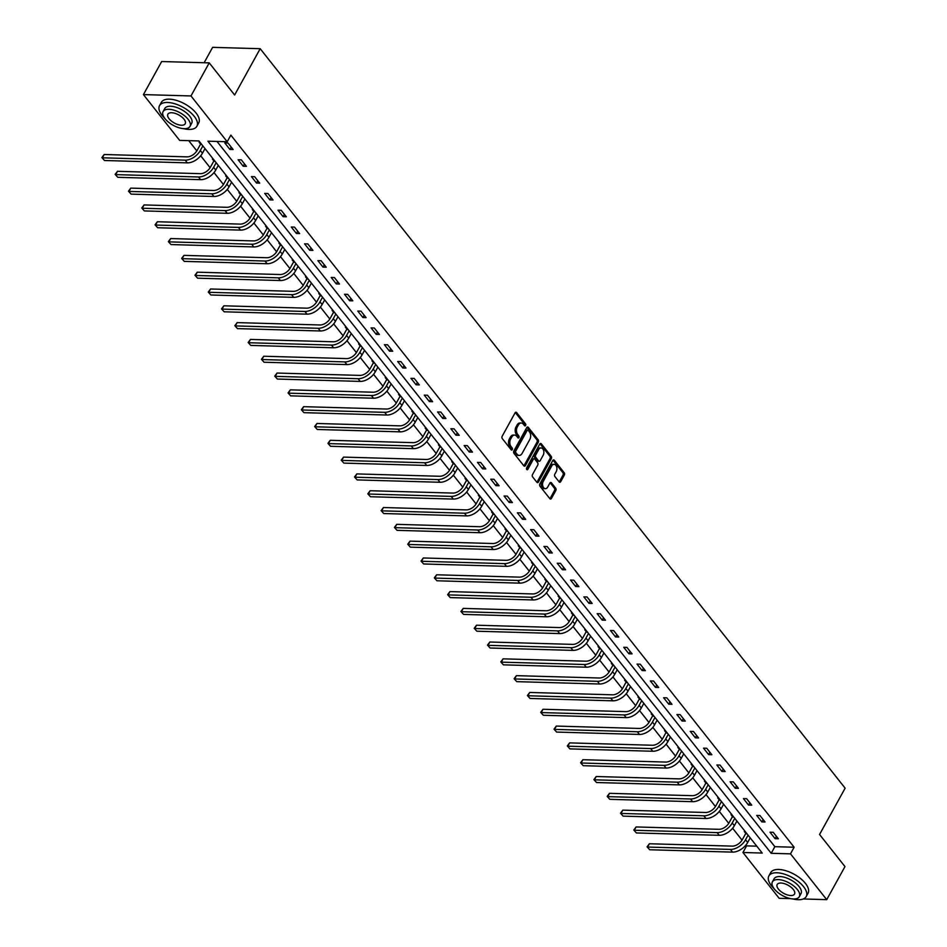 <?xml version="1.0" encoding="UTF-8"?>
<svg xmlns="http://www.w3.org/2000/svg" width="947" height="947" viewBox="0 0 947 947"><rect width="100%" height="100%" fill="white"/><g stroke="black" fill="none" stroke-linecap="round" stroke-linejoin="round"><path stroke-width="1.42" d="M525.609 425.499A1.172 0.769 91.6 0 0 525.526 423.854L516.636 412.608A1.669 1.101 91.6 0 0 515.073 412.856L502.182 436.224A1.669 1.101 91.6 0 0 502.301 438.579L511.191 449.813A1.172 0.769 91.6 0 0 512.197 448.002L511.037 446.546A5.362 3.528 91.6 0 1 510.658 439.006L511.735 437.052A5.362 3.528 91.6 0 1 514.564 435.087A5.362 3.528 91.6 0 1 516.707 436.283L517.855 437.739A1.172 0.769 91.6 0 0 518.861 435.928L517.701 434.472A5.362 3.528 91.6 0 1 517.322 426.931L518.4 424.978A5.362 3.528 91.6 0 1 521.229 423.013A5.362 3.528 91.6 0 1 523.371 424.209L524.52 425.665A1.172 0.769 91.6 0 0 525.609 425.499M524.33 425.44A1.172 0.769 91.6 0 0 524.236 423.818L515.346 412.572A1.669 1.101 91.6 0 0 515.31 412.537M511.001 449.576A1.172 0.769 91.6 0 0 510.907 447.955L509.758 446.511L511.037 446.546M517.666 437.514A1.172 0.769 91.6 0 0 517.571 435.892L516.423 434.436L517.701 434.472M559.144 481.893A1.669 1.101 91.6 0 0 560.695 481.656L564.317 475.098A1.669 1.101 91.6 0 0 564.199 472.742L554.326 460.266A1.669 1.101 91.6 0 0 552.776 460.502L539.873 483.87A1.669 1.101 91.6 0 0 539.991 486.225L549.864 498.714A1.669 1.101 91.6 0 0 551.414 498.465L555.794 490.546A1.669 1.101 91.6 0 0 555.676 488.19L551.45 482.852A1.669 1.101 91.6 0 0 549.887 483.088L547.721 487.018A4.486 2.948 91.6 0 1 545.354 488.664A4.486 2.948 91.6 0 1 542.785 486.071A4.486 2.948 91.6 0 1 543.247 481.36L551.734 465.971A4.486 2.948 91.6 0 1 554.102 464.326A4.486 2.948 91.6 0 1 556.682 466.918A4.486 2.948 91.6 0 1 556.22 471.642L554.8 474.198A1.669 1.101 91.6 0 0 554.918 476.554L559.144 481.893M790.556 898.62L779.156 898.301L742.933 852.501L762.217 853.046L198.929 140.937L179.646 140.393L143.423 94.593L161.677 61.531L209.228 62.881L234.631 94.996L260.188 48.699L845.126 788.176L819.569 834.473L844.973 866.588L826.719 899.65L803.234 898.975M209.228 62.881L190.974 95.943L227.209 141.742L207.926 141.198L771.213 853.306L790.496 853.851L826.719 899.65M217.017 141.458L774.859 846.689L794.142 847.234L230.855 135.137L227.209 141.742M794.142 847.234L790.496 853.851M538.298 442.202A1.669 1.101 91.6 0 0 538.18 439.846L528.308 427.369A1.669 1.101 91.6 0 0 526.745 427.606L513.854 450.973A1.669 1.101 91.6 0 0 513.972 453.329L523.845 465.817A1.669 1.101 91.6 0 0 525.396 465.569L538.298 442.202L537.008 442.166A1.669 1.101 91.6 0 0 536.89 439.81L527.017 427.334A1.669 1.101 91.6 0 0 526.982 427.286M541.317 443.812L551.19 456.3A1.669 1.101 91.6 0 1 551.308 458.656L538.405 482.023A1.669 1.101 91.6 0 1 536.854 482.26L532.628 476.921A1.669 1.101 91.6 0 1 532.51 474.565L537.742 465.084A1.669 1.101 91.6 0 0 537.624 462.728L534.818 459.188A1.669 1.101 91.6 0 0 533.268 459.425L527.822 469.298A1.172 0.769 91.6 0 1 526.65 467.818L539.766 444.06A1.669 1.101 91.6 0 1 541.317 443.812L540.027 443.776L549.899 456.265L551.19 456.3M260.188 48.699L212.625 47.35L204.138 62.739M224.806 142.961L229.92 149.437L233.128 149.519L228.014 143.056L224.806 142.961M238.099 159.783L243.213 166.246L246.433 166.341L241.319 159.865L238.099 159.783M251.405 176.592L256.519 183.055L259.727 183.15L254.613 176.687L251.405 176.592M264.698 193.401L269.812 199.864L273.02 199.959L267.906 193.496L264.698 193.401M277.992 210.21L283.106 216.674L286.325 216.768L281.212 210.305L277.992 210.21M291.297 227.02L296.411 233.483L299.619 233.578L294.505 227.114L291.297 227.02M304.591 243.829L309.705 250.304L312.924 250.387L307.799 243.924L304.591 243.829M317.884 260.65L322.998 267.113L326.218 267.208L321.104 260.733L317.884 260.65M331.19 277.459L336.303 283.922L339.511 284.017L334.398 277.542L331.19 277.459M344.483 294.268L349.597 300.732L352.817 300.826L347.703 294.363L344.483 294.268M357.777 311.078L362.902 317.541L366.11 317.636L360.996 311.172L357.777 311.078M371.082 327.887L376.196 334.35L379.404 334.445L374.29 327.982L371.082 327.887M384.375 344.696L389.489 351.171L392.709 351.254L387.595 344.791L384.375 344.696M397.681 361.517L402.795 367.981L406.003 368.075L400.889 361.6L397.681 361.517M410.974 378.327L416.088 384.79L419.308 384.884L414.182 378.409L410.974 378.327M424.268 395.136L429.382 401.599L432.601 401.694L427.488 395.23L424.268 395.136M437.573 411.945L442.687 418.408L445.895 418.503L440.781 412.04L437.573 411.945M450.867 428.754L455.981 435.218L459.2 435.312L454.087 428.849L450.867 428.754M464.16 445.563L469.286 452.039L472.494 452.121L467.38 445.658L464.16 445.563M477.466 462.385L482.579 468.848L485.787 468.931L480.674 462.467L477.466 462.385M490.759 479.194L495.873 485.657L499.093 485.752L493.979 479.277L490.759 479.194M504.064 496.003L509.178 502.466L512.386 502.561L507.272 496.098L504.064 496.003M517.358 512.812L522.472 519.276L525.68 519.37L520.566 512.907L517.358 512.812M530.651 529.622L535.765 536.085L538.985 536.18L533.871 529.716L530.651 529.622M543.957 546.431L549.071 552.906L552.279 552.989L547.165 546.526L543.957 546.431M557.25 563.252L562.364 569.715L565.584 569.798L560.47 563.335L557.25 563.252M570.544 580.061L575.669 586.524L578.877 586.619L573.764 580.144L570.544 580.061M583.849 596.87L588.963 603.334L592.171 603.428L587.057 596.965L583.849 596.87M597.143 613.68L602.256 620.143L605.476 620.238L600.362 613.774L597.143 613.68M610.448 630.489L615.562 636.952L618.77 637.047L613.656 630.584L610.448 630.489M623.742 647.298L628.855 653.773L632.063 653.856L626.95 647.393L623.742 647.298M637.035 664.107L642.149 670.583L645.369 670.665L640.255 664.202L637.035 664.107M650.34 680.929L655.454 687.392L658.662 687.486L653.548 681.011L650.34 680.929M663.634 697.738L668.748 704.201L671.968 704.296L666.854 697.832L663.634 697.738M676.927 714.547L682.041 721.01L685.261 721.105L680.147 714.642L676.927 714.547M690.233 731.356L695.347 737.82L698.555 737.914L693.441 731.451L690.233 731.356M703.526 748.166L708.64 754.629L711.86 754.723L706.746 748.26L703.526 748.166M716.832 764.975L721.945 771.45L725.153 771.533L720.04 765.069L716.832 764.975M730.125 781.796L735.239 788.259L738.447 788.354L733.333 781.879L730.125 781.796M743.419 798.605L748.532 805.068L751.752 805.163L746.638 798.688L743.419 798.605M756.724 815.414L761.838 821.878L765.046 821.972L759.932 815.509L756.724 815.414M770.018 832.224L775.131 838.687L778.351 838.782L773.226 832.318L770.018 832.224M188.737 140.653L196.834 150.893M200.705 155.781L210.127 167.702M213.998 172.591L223.433 184.511M227.292 189.4L236.726 201.32M240.597 206.209L250.02 218.141M253.891 223.019L263.325 234.951M267.184 239.84L276.619 251.76M280.49 256.649L289.924 268.569M293.783 273.458L303.218 285.378M307.088 290.267L316.511 302.188M320.382 307.077L329.816 319.009M333.675 323.886L343.11 335.818M346.981 340.707L356.403 352.627M360.274 357.516L369.709 369.437M373.568 374.325L383.002 386.246M386.873 391.135L396.308 403.055M400.167 407.944L409.601 419.864M413.46 424.753L422.895 436.685M426.766 441.562L436.2 453.495M440.059 458.384L449.494 470.304M453.364 475.193L462.787 487.113M466.658 492.002L476.092 503.922M479.951 508.811L489.386 520.732M493.257 525.621L502.691 537.553M506.55 542.43L515.985 554.362M519.844 559.251L529.278 571.171M533.149 576.06L542.584 587.98M546.443 592.869L555.877 604.79M559.748 609.679L569.171 621.599M573.042 626.488L582.476 638.42M586.335 643.297L595.77 655.229M599.64 660.118L609.075 672.039M612.934 676.927L622.368 688.848M626.227 693.737L635.662 705.657M639.533 710.546L648.967 722.466M652.826 727.355L662.261 739.287M666.132 744.164L675.554 756.097M679.425 760.986L688.86 772.906M692.719 777.795L702.153 789.715M706.024 794.604L715.447 806.524M719.318 811.413L728.752 823.334M732.611 828.223L742.046 840.155M745.916 845.032L746.579 845.884L756.783 846.168M199.971 142.263L199.095 142.239L200.48 143.98M213.264 159.072L212.388 159.049L213.773 160.801M226.57 175.882L225.694 175.858L227.079 177.61M239.863 192.691L238.987 192.667L240.372 194.419M253.157 209.5L252.293 209.476L253.666 211.228M266.462 226.321L265.586 226.286L266.971 228.038M279.756 243.13L278.88 243.107L280.265 244.847M293.061 259.94L292.185 259.916L293.57 261.668M306.355 276.749L305.479 276.725L306.864 278.477M319.648 293.558L318.772 293.534L320.157 295.286M332.953 310.367L332.077 310.344L333.462 312.096M346.247 327.188L345.371 327.153L346.756 328.905M359.54 343.998L358.676 343.974L360.049 345.714M372.846 360.807L371.97 360.783L373.355 362.523M386.139 377.616L385.263 377.593L386.648 379.345M399.445 394.425L398.569 394.402L399.954 396.154M412.738 411.235L411.862 411.211L413.247 412.963M426.032 428.044L425.156 428.02L426.541 429.772M439.337 444.865L438.461 444.841L439.846 446.582M452.63 461.674L451.755 461.651L453.14 463.391M465.924 478.484L465.048 478.46L466.433 480.212M479.229 495.293L478.353 495.269L479.738 497.021M492.523 512.102L491.647 512.078L493.032 513.83M505.828 528.911L504.952 528.888L506.325 530.64M519.122 545.732L518.246 545.697L519.631 547.449M532.415 562.542L531.539 562.518L532.924 564.258M545.721 579.351L544.845 579.327L546.23 581.079M559.014 596.16L558.138 596.137L559.523 597.888M572.308 612.969L571.432 612.946L572.817 614.698M585.613 629.779L584.737 629.755L586.122 631.507M598.906 646.6L598.031 646.564L599.415 648.316M612.212 663.409L611.336 663.385L612.709 665.125M625.505 680.218L624.629 680.195L626.014 681.947M638.799 697.028L637.923 697.004L639.308 698.756M652.104 713.837L651.228 713.813L652.613 715.565M665.398 730.646L664.522 730.622L665.907 732.374M678.691 747.467L677.815 747.432L679.2 749.184M691.997 764.276L691.121 764.253L692.506 765.993M705.29 781.086L704.414 781.062L705.799 782.814M718.595 797.895L717.719 797.871L719.093 799.623M731.889 814.704L731.013 814.68L732.398 816.432M745.182 831.513L744.306 831.49L745.691 833.242M143.423 94.593L190.974 95.943M746.579 845.884L742.933 852.501M774.859 846.689L771.213 853.306M229.92 149.437L231.21 147.093M243.213 166.246L244.504 163.902M256.519 183.055L257.809 180.711M269.812 199.864L271.102 197.532M283.106 216.674L284.396 214.342M296.411 233.483L297.701 231.151M309.705 250.304L310.995 247.96M322.998 267.113L324.3 264.769M336.303 283.922L337.594 281.579M349.597 300.732L350.887 298.4M362.902 317.541L364.193 315.209M376.196 334.35L377.486 332.018M389.489 351.171L390.78 348.827M402.795 367.981L404.085 365.637M416.088 384.79L417.378 382.446M429.382 401.599L430.672 399.267M442.687 418.408L443.977 416.076M455.981 435.218L457.271 432.886M469.286 452.039L470.576 449.695M482.579 468.848L483.87 466.504M495.873 485.657L497.163 483.313M509.178 502.466L510.469 500.134M522.472 519.276L523.762 516.944M535.765 536.085L537.056 533.753M549.071 552.906L550.361 550.562M562.364 569.715L563.654 567.371M575.669 586.524L576.96 584.181M588.963 603.334L590.253 600.99M602.256 620.143L603.547 617.811M615.562 636.952L616.852 634.62M628.855 653.773L630.146 651.429M642.149 670.583L643.439 668.239M655.454 687.392L656.745 685.048M668.748 704.201L670.038 701.857M682.041 721.01L683.343 718.678M695.347 737.82L696.637 735.488M708.64 754.629L709.93 752.297M721.945 771.45L723.236 769.106M735.239 788.259L736.529 785.915M748.532 805.068L749.823 802.725M761.838 821.878L763.128 819.546M775.131 838.687L776.422 836.355M521.229 423.013L519.939 422.978A5.362 3.528 91.6 0 0 517.109 424.943L518.4 424.978M516.423 434.436A5.362 3.528 91.6 0 1 516.032 426.896L517.109 424.943M514.564 435.087L513.274 435.052A5.362 3.528 91.6 0 0 510.445 437.017L511.735 437.052M509.758 446.511A5.362 3.528 91.6 0 1 509.368 438.97L510.445 437.017M523.88 465.853A1.669 1.101 91.6 0 0 524.105 465.533L537.008 442.166M528.225 430.352A1.172 0.769 91.6 0 0 527.136 430.518L515.807 451.032A1.172 0.769 91.6 0 0 515.89 452.678L517.109 454.217A5.362 3.528 91.6 0 0 519.252 455.412A5.362 3.528 91.6 0 0 522.081 453.447L529.823 439.42A5.362 3.528 91.6 0 0 529.432 431.879L528.225 430.352M526.934 430.317A1.172 0.769 91.6 0 0 525.845 430.483L527.136 430.518M519.252 455.412L517.962 455.377A5.362 3.528 91.6 0 1 515.819 454.169L514.612 452.642A1.172 0.769 91.6 0 1 514.529 450.997L525.845 430.483M536.89 482.307A1.669 1.101 91.6 0 0 537.127 481.987L550.018 458.62A1.669 1.101 91.6 0 0 549.899 456.265M534.144 458.81L532.865 458.774A1.669 1.101 91.6 0 0 531.977 459.39L526.568 469.179M543.164 455.247A4.486 2.948 91.6 0 0 543.637 450.535A4.486 2.948 91.6 0 0 541.057 447.943A4.486 2.948 91.6 0 0 538.689 449.588L535.706 455.01A1.669 1.101 91.6 0 0 535.824 457.365L538.618 460.917A1.669 1.101 91.6 0 0 540.181 460.668L543.164 455.247M541.057 447.943L539.778 447.907A4.486 2.948 91.6 0 0 537.411 449.553L538.689 449.588M539.293 461.284L538.003 461.248A1.669 1.101 91.6 0 1 537.34 460.881L534.534 457.33A1.669 1.101 91.6 0 1 534.416 454.974L537.411 449.553M554.102 464.326L552.823 464.29A4.486 2.948 91.6 0 0 550.456 465.936L551.734 465.971M545.354 488.664L544.075 488.628A4.486 2.948 91.6 0 1 541.495 486.036A4.486 2.948 91.6 0 1 541.956 481.325L550.456 465.936M549.899 498.749A1.669 1.101 91.6 0 0 550.136 498.43L554.504 490.51A1.669 1.101 91.6 0 0 554.386 488.155L550.16 482.816A1.669 1.101 91.6 0 0 550.124 482.769L551.45 482.852M559.18 481.94A1.669 1.101 91.6 0 0 559.417 481.621L563.039 475.063A1.669 1.101 91.6 0 0 562.909 472.707L553.036 460.23A1.669 1.101 91.6 0 0 553.001 460.183M201.806 144.571L200.362 144.536L197.106 150.431A8.535 5.055 141.7 0 1 187.032 156.859L104.182 154.503L102.359 157.806L185.198 160.161A12.796 7.588 -38.3 0 0 200.314 150.526L202.859 145.909M200.362 144.536L200.669 143.139M104.49 160.505L101.874 157.581L104.49 160.505L187.328 162.86A12.796 7.588 -38.3 0 0 202.445 153.213L204.99 148.608M101.874 157.581L104.182 154.503M183.54 128.65A21.331 9.92 -151.1 0 0 196.893 126.247A21.331 9.92 -151.1 0 0 194.289 116.398A21.331 9.92 -151.1 0 0 175.017 103.815A21.331 9.92 -151.1 0 0 159.546 105.638A21.331 9.92 -151.1 0 0 162.15 115.487A21.331 9.92 -151.1 0 0 164.636 118.209M196.893 126.247L198.716 122.944A21.331 9.92 -151.1 0 0 196.112 113.095A21.331 9.92 -151.1 0 0 176.84 100.512A21.331 9.92 -151.1 0 0 161.369 102.323L159.546 105.638M163.097 111.557L164.778 108.514A15.353 7.138 28.9 0 1 175.917 107.212A15.353 7.138 28.9 0 1 189.791 116.268A15.353 7.138 28.9 0 1 191.661 123.359L189.992 126.401A15.353 7.138 -151.1 0 0 188.11 119.31A15.353 7.138 -151.1 0 0 174.236 110.254A15.353 7.138 -151.1 0 0 163.097 111.557A15.353 7.138 -151.1 0 0 164.967 118.659A15.353 7.138 -151.1 0 0 178.853 127.715A15.353 7.138 -151.1 0 0 189.992 126.401M169.087 118.766A9.896 4.605 -151.1 0 0 178.036 124.613A9.896 4.605 -151.1 0 0 185.21 123.761A9.896 4.605 -151.1 0 0 184.002 119.192A9.896 4.605 -151.1 0 0 175.053 113.356A9.896 4.605 -151.1 0 0 167.879 114.196A9.896 4.605 -151.1 0 0 169.087 118.766M792.852 898.94A21.331 9.92 -151.1 0 0 806.217 896.549A21.331 9.92 -151.1 0 0 803.601 886.7A21.331 9.92 -151.1 0 0 784.329 874.117A21.331 9.92 -151.1 0 0 768.869 875.928A21.331 9.92 -151.1 0 0 771.474 885.776A21.331 9.92 -151.1 0 0 773.959 888.511M806.217 896.549L808.04 893.234A21.331 9.92 -151.1 0 0 805.435 883.385A21.331 9.92 -151.1 0 0 786.152 870.814A21.331 9.92 -151.1 0 0 770.692 872.625L768.869 875.928M772.409 881.858L774.09 878.816A15.353 7.138 28.9 0 1 785.229 877.514A15.353 7.138 28.9 0 1 799.102 886.57A15.353 7.138 28.9 0 1 800.984 893.66L799.304 896.702A15.353 7.138 -151.1 0 0 797.433 889.612A15.353 7.138 -151.1 0 0 783.548 880.556A15.353 7.138 -151.1 0 0 772.409 881.858A15.353 7.138 -151.1 0 0 774.291 888.949A15.353 7.138 -151.1 0 0 788.164 898.005A15.353 7.138 -151.1 0 0 799.304 896.702M778.398 889.067A9.896 4.605 -151.1 0 0 787.348 894.903A9.896 4.605 -151.1 0 0 794.521 894.063A9.896 4.605 -151.1 0 0 793.314 889.493A9.896 4.605 -151.1 0 0 784.376 883.658A9.896 4.605 -151.1 0 0 777.191 884.498A9.896 4.605 -151.1 0 0 778.398 889.067M215.099 161.392L213.655 161.345L210.4 167.24A8.535 5.055 141.7 0 1 200.326 173.668L117.487 171.312L115.652 174.615L198.503 176.982A12.796 7.588 -38.3 0 0 213.62 167.335L216.165 162.73M213.655 161.345L213.963 159.948M117.783 177.314L115.167 174.39L117.783 177.314L200.634 179.67A12.796 7.588 -38.3 0 0 215.75 170.022L218.295 165.417M115.167 174.39L117.487 171.312M228.405 178.202L226.949 178.154L223.705 184.049A8.535 5.055 141.7 0 1 213.62 190.477L130.781 188.122L128.958 191.424L211.797 193.792A12.796 7.588 -38.3 0 0 226.913 184.144L229.458 179.539M226.949 178.154L227.256 176.758M131.088 194.123L128.472 191.199L131.088 194.123L213.927 196.479A12.796 7.588 -38.3 0 0 229.044 186.843L231.589 182.226M128.472 191.199L130.781 188.122M241.698 195.011L240.254 194.964L236.999 200.859A8.535 5.055 141.7 0 1 226.925 207.298L144.074 204.931L142.251 208.245L225.09 210.601A12.796 7.588 -38.3 0 0 240.207 200.953L242.752 196.349M240.254 194.964L240.562 193.567M144.382 210.932L141.766 208.009L144.382 210.932L227.221 213.288A12.796 7.588 -38.3 0 0 242.337 203.652L244.882 199.036M141.766 208.009L144.074 204.931M254.992 211.82L253.547 211.785L250.292 217.68A8.535 5.055 141.7 0 1 240.218 224.108L157.38 221.74L155.545 225.055L238.395 227.41A12.796 7.588 -38.3 0 0 253.512 217.763L256.057 213.158M253.547 211.785L253.855 210.376M157.675 227.742L155.071 224.818L157.675 227.742L240.526 230.109A12.796 7.588 -38.3 0 0 255.643 220.462L258.188 215.857M155.071 224.818L157.38 221.74M268.297 228.629L266.853 228.594L263.597 234.489A8.535 5.055 141.7 0 1 253.512 240.917L170.673 238.561L168.85 241.864L251.689 244.219A12.796 7.588 -38.3 0 0 266.805 234.572L269.35 229.967M266.853 228.594L267.149 227.197M170.981 244.563L168.365 241.627L170.981 244.563L253.82 246.918A12.796 7.588 -38.3 0 0 268.936 237.271L271.481 232.666M168.365 241.627L170.673 238.561M281.59 245.439L280.146 245.403L276.891 251.298A8.535 5.055 141.7 0 1 266.817 257.726L183.967 255.37L182.144 258.673L264.994 261.029A12.796 7.588 -38.3 0 0 280.111 251.393L282.644 246.776M280.146 245.403L280.454 244.006M184.274 261.372L181.658 258.448L184.274 261.372L267.125 263.728A12.796 7.588 -38.3 0 0 282.242 254.08L284.775 249.475M181.658 258.448L183.967 255.37M294.884 262.26L293.44 262.212L290.184 268.108A8.535 5.055 141.7 0 1 280.111 274.535L197.272 272.18L195.449 275.482L278.288 277.85A12.796 7.588 -38.3 0 0 293.404 268.202L295.949 263.597M293.44 262.212L293.748 260.816M197.58 278.181L194.964 275.257L197.58 278.181L280.419 280.537A12.796 7.588 -38.3 0 0 295.535 270.889L298.08 266.285M194.964 275.257L197.272 272.18M308.189 279.069L306.745 279.022L303.49 284.917A8.535 5.055 141.7 0 1 293.416 291.345L210.565 288.989L208.742 292.292L291.581 294.659A12.796 7.588 -38.3 0 0 306.698 285.011L309.243 280.407M306.745 279.022L307.053 277.625M210.873 294.99L208.257 292.067L210.873 294.99L293.712 297.346A12.796 7.588 -38.3 0 0 308.829 287.71L311.374 283.094M208.257 292.067L210.565 288.989M321.483 295.878L320.039 295.831L316.783 301.726A8.535 5.055 141.7 0 1 306.71 308.166L223.859 305.798L222.036 309.113L304.887 311.468A12.796 7.588 -38.3 0 0 320.003 301.821L322.548 297.216M320.039 295.831L320.346 294.434M224.167 311.8L221.551 308.876L224.167 311.8L307.017 314.155A12.796 7.588 -38.3 0 0 322.134 304.52L324.679 299.903M221.551 308.876L223.859 305.798M334.788 312.688L333.332 312.652L330.089 318.547A8.535 5.055 141.7 0 1 320.003 324.975L237.164 322.607L235.341 325.922L318.18 328.278A12.796 7.588 -38.3 0 0 333.297 318.63L335.842 314.025M333.332 312.652L333.64 311.243M237.472 328.609L234.856 325.685L237.472 328.609L320.311 330.977A12.796 7.588 -38.3 0 0 335.427 321.329L337.972 316.724M234.856 325.685L237.164 322.607M348.082 329.497L346.638 329.461L343.382 335.356A8.535 5.055 141.7 0 1 333.308 341.784L250.458 339.428L248.635 342.731L331.474 345.087A12.796 7.588 -38.3 0 0 346.59 335.439L349.135 330.834M346.638 329.461L346.945 328.064M250.766 345.418L248.15 342.494L250.766 345.418L333.604 347.786A12.796 7.588 -38.3 0 0 348.721 338.138L351.266 333.533M248.15 342.494L250.458 339.428M361.375 346.306L359.931 346.271L356.676 352.166A8.535 5.055 141.7 0 1 346.602 358.593L263.763 356.238L261.928 359.54L344.779 361.896A12.796 7.588 -38.3 0 0 359.896 352.26L362.441 347.644M359.931 346.271L360.239 344.874M264.059 362.239L261.455 359.315L264.059 362.239L346.91 364.595A12.796 7.588 -38.3 0 0 362.026 354.947L364.571 350.343M261.455 359.315L263.763 356.238M374.681 363.127L373.236 363.08L369.981 368.975A8.535 5.055 141.7 0 1 359.896 375.403L277.057 373.047L275.234 376.35L358.073 378.717A12.796 7.588 -38.3 0 0 373.189 369.07L375.734 364.465M373.236 363.08L373.532 361.683M277.364 379.049L274.748 376.125L277.364 379.049L360.203 381.404A12.796 7.588 -38.3 0 0 375.32 371.757L377.865 367.152M274.748 376.125L277.057 373.047M387.974 379.936L386.53 379.889L383.275 385.784A8.535 5.055 141.7 0 1 373.201 392.212L290.35 389.856L288.527 393.159L371.378 395.526A12.796 7.588 -38.3 0 0 386.494 385.879L389.028 381.274M386.53 379.889L386.838 378.492M290.658 395.858L288.042 392.934L290.658 395.858L373.509 398.214A12.796 7.588 -38.3 0 0 388.625 388.566L391.158 383.961M288.042 392.934L290.35 389.856M401.268 396.746L399.823 396.698L396.568 402.593A8.535 5.055 141.7 0 1 386.494 409.033L303.656 406.665L301.833 409.98L384.671 412.336A12.796 7.588 -38.3 0 0 399.788 402.688L402.333 398.083M399.823 396.698L400.131 395.301M303.963 412.667L301.347 409.743L303.963 412.667L386.802 415.023A12.796 7.588 -38.3 0 0 401.919 405.387L404.464 400.77M301.347 409.743L303.656 406.665M414.573 413.555L413.129 413.519L409.873 419.403A8.535 5.055 141.7 0 1 399.788 425.842L316.949 423.475L315.126 426.789L397.965 429.145A12.796 7.588 -38.3 0 0 413.081 419.497L415.626 414.893M413.129 413.519L413.437 412.111M317.257 429.476L314.641 426.552L317.257 429.476L400.096 431.844A12.796 7.588 -38.3 0 0 415.212 422.196L417.757 417.591M314.641 426.552L316.949 423.475M427.866 430.364L426.422 430.329L423.167 436.224A8.535 5.055 141.7 0 1 413.093 442.651L330.243 440.296L328.42 443.598L411.27 445.954A12.796 7.588 -38.3 0 0 426.387 436.307L428.92 431.702M426.422 430.329L426.73 428.932M330.55 446.286L327.934 443.362L330.55 446.286L413.401 448.653A12.796 7.588 -38.3 0 0 428.518 439.006L431.063 434.401M327.934 443.362L330.243 440.296M441.172 447.173L439.716 447.138L436.472 453.033A8.535 5.055 141.7 0 1 426.387 459.461L343.548 457.105L341.725 460.408L424.564 462.763A12.796 7.588 -38.3 0 0 439.68 453.128L442.225 448.511M439.716 447.138L440.024 445.741M343.856 463.107L341.24 460.171L343.856 463.107L426.695 465.462A12.796 7.588 -38.3 0 0 441.811 455.815L444.356 451.21M341.24 460.171L343.548 457.105M454.465 463.994L453.021 463.947L449.766 469.842A8.535 5.055 141.7 0 1 439.692 476.27L356.841 473.914L355.018 477.217L437.857 479.573A12.796 7.588 -38.3 0 0 452.974 469.937L455.519 465.32M453.021 463.947L453.329 462.55M357.149 479.916L354.533 476.992L357.149 479.916L439.988 482.272A12.796 7.588 -38.3 0 0 455.105 472.624L457.65 468.019M354.533 476.992L356.841 473.914M467.759 480.804L466.315 480.756L463.059 486.651A8.535 5.055 141.7 0 1 452.986 493.079L370.147 490.724L368.312 494.026L451.163 496.394A12.796 7.588 -38.3 0 0 466.279 486.746L468.824 482.141M466.315 480.756L466.622 479.36M370.443 496.725L367.827 493.801L370.443 496.725L453.293 499.081A12.796 7.588 -38.3 0 0 468.41 489.433L470.955 484.828M367.827 493.801L370.147 490.724M481.064 497.613L479.62 497.566L476.365 503.461A8.535 5.055 141.7 0 1 466.279 509.888L383.44 507.533L381.617 510.835L464.456 513.203A12.796 7.588 -38.3 0 0 479.573 503.555L482.118 498.951M479.62 497.566L479.916 496.169M383.748 513.534L381.132 510.611L383.748 513.534L466.587 515.89A12.796 7.588 -38.3 0 0 481.703 506.254L484.248 501.638M381.132 510.611L383.44 507.533M494.358 514.422L492.913 514.387L489.658 520.27A8.535 5.055 141.7 0 1 479.584 526.71L396.734 524.342L394.911 527.657L477.762 530.012A12.796 7.588 -38.3 0 0 492.878 520.365L495.411 515.76M492.913 514.387L493.221 512.978M397.042 530.344L394.425 527.42L397.042 530.344L479.892 532.711A12.796 7.588 -38.3 0 0 495.009 523.064L497.542 518.459M394.425 527.42L396.734 524.342M507.651 531.231L506.207 531.196L502.952 537.091A8.535 5.055 141.7 0 1 492.878 543.519L410.039 541.151L408.216 544.466L491.055 546.821A12.796 7.588 -38.3 0 0 506.172 537.174L508.717 532.569M506.207 531.196L506.515 529.799M410.347 547.153L407.731 544.229L410.347 547.153L493.186 549.52A12.796 7.588 -38.3 0 0 508.302 539.873L510.847 535.268M407.731 544.229L410.039 541.151M520.957 548.041L519.512 548.005L516.257 553.9A8.535 5.055 141.7 0 1 506.172 560.328L423.333 557.972L421.51 561.275L504.349 563.631A12.796 7.588 -38.3 0 0 519.465 553.983L522.01 549.378M519.512 548.005L519.82 546.608M423.64 563.974L421.024 561.038L423.64 563.974L506.479 566.33A12.796 7.588 -38.3 0 0 521.596 556.682L524.141 552.077M421.024 561.038L423.333 557.972M534.25 564.862L532.806 564.814L529.551 570.71A8.535 5.055 141.7 0 1 519.477 577.137L436.626 574.782L434.803 578.084L517.654 580.44A12.796 7.588 -38.3 0 0 532.77 570.804L535.304 566.188M532.806 564.814L533.114 563.418M436.934 580.783L434.318 577.859L436.934 580.783L519.785 583.139A12.796 7.588 -38.3 0 0 534.901 573.491L537.446 568.887M434.318 577.859L436.626 574.782M547.555 581.671L546.099 581.624L542.856 587.519A8.535 5.055 141.7 0 1 532.77 593.947L449.932 591.591L448.109 594.894L530.947 597.261A12.796 7.588 -38.3 0 0 546.064 587.614L548.609 583.009M546.099 581.624L546.407 580.227M450.239 597.593L447.623 594.669L450.239 597.593L533.078 599.948A12.796 7.588 -38.3 0 0 548.195 590.301L550.74 585.696M447.623 594.669L449.932 591.591M560.849 598.48L559.405 598.433L556.149 604.328A8.535 5.055 141.7 0 1 546.076 610.756L463.225 608.4L461.402 611.703L544.241 614.07A12.796 7.588 -38.3 0 0 559.357 604.423L561.902 599.818M559.405 598.433L559.713 597.036M463.533 614.402L460.917 611.478L463.533 614.402L546.372 616.757A12.796 7.588 -38.3 0 0 561.488 607.122L564.033 602.505M460.917 611.478L463.225 608.4M574.142 615.29L572.698 615.254L569.443 621.137A8.535 5.055 141.7 0 1 559.369 627.577L476.53 625.209L474.696 628.524L557.546 630.88A12.796 7.588 -38.3 0 0 572.663 621.232L575.208 616.627M572.698 615.254L573.006 613.845M476.826 631.211L474.21 628.287L476.826 631.211L559.677 633.579A12.796 7.588 -38.3 0 0 574.793 623.931L577.339 619.326M474.21 628.287L476.53 625.209M587.448 632.099L585.992 632.063L582.748 637.958A8.535 5.055 141.7 0 1 572.663 644.386L489.824 642.019L488.001 645.333L570.84 647.689A12.796 7.588 -38.3 0 0 585.956 638.041L588.501 633.436M585.992 632.063L586.3 630.666M490.132 648.02L487.516 645.096L490.132 648.02L572.971 650.388A12.796 7.588 -38.3 0 0 588.087 640.74L590.632 636.135M487.516 645.096L489.824 642.019M600.741 648.908L599.297 648.873L596.042 654.768A8.535 5.055 141.7 0 1 585.968 661.195L503.117 658.84L501.294 662.142L584.133 664.498A12.796 7.588 -38.3 0 0 599.25 654.851L601.795 650.246M599.297 648.873L599.605 647.476M503.425 664.841L500.809 661.906L503.425 664.841L586.276 667.197A12.796 7.588 -38.3 0 0 601.392 657.549L603.926 652.945M500.809 661.906L503.117 658.84M614.035 665.717L612.591 665.682L609.335 671.577A8.535 5.055 141.7 0 1 599.262 678.005L516.423 675.649L514.588 678.952L597.439 681.307A12.796 7.588 -38.3 0 0 612.555 671.672L615.1 667.055M612.591 665.682L612.898 664.285M516.731 681.651L514.114 678.727L516.731 681.651L599.569 684.006A12.796 7.588 -38.3 0 0 614.686 674.359L617.231 669.754M514.114 678.727L516.423 675.649M627.34 682.538L625.896 682.491L622.641 688.386A8.535 5.055 141.7 0 1 612.555 694.814L529.716 692.458L527.893 695.761L610.732 698.128A12.796 7.588 -38.3 0 0 625.849 688.481L628.394 683.876M625.896 682.491L626.204 681.094M530.024 698.46L527.408 695.536L530.024 698.46L612.863 700.816A12.796 7.588 -38.3 0 0 627.979 691.168L630.524 686.563M527.408 695.536L529.716 692.458M640.634 699.348L639.189 699.3L635.934 705.195A8.535 5.055 141.7 0 1 625.86 711.623L543.01 709.267L541.187 712.57L624.037 714.938A12.796 7.588 -38.3 0 0 639.154 705.29L641.687 700.685M639.189 699.3L639.497 697.903M543.318 715.269L540.701 712.345L543.318 715.269L626.168 717.625A12.796 7.588 -38.3 0 0 641.285 707.989L643.818 703.372M540.701 712.345L543.01 709.267M653.927 716.157L652.483 716.11L649.24 722.005A8.535 5.055 141.7 0 1 639.154 728.444L556.315 726.077L554.492 729.391L637.331 731.747A12.796 7.588 -38.3 0 0 652.447 722.099L654.993 717.495M652.483 716.11L652.791 714.713M556.623 732.078L554.007 729.154L556.623 732.078L639.462 734.434A12.796 7.588 -38.3 0 0 654.578 724.798L657.123 720.182M554.007 729.154L556.315 726.077M667.233 732.966L665.788 732.931L662.533 738.826A8.535 5.055 141.7 0 1 652.459 745.253L569.609 742.886L567.786 746.2L650.625 748.556A12.796 7.588 -38.3 0 0 665.741 738.909L668.286 734.304M665.788 732.931L666.096 731.522M569.916 748.888L567.3 745.964L569.916 748.888L652.755 751.255A12.796 7.588 -38.3 0 0 667.872 741.608L670.417 737.003M567.3 745.964L569.609 742.886M680.526 749.775L679.082 749.74L675.827 755.635A8.535 5.055 141.7 0 1 665.753 762.063L582.914 759.707L581.079 763.01L663.93 765.365A12.796 7.588 -38.3 0 0 679.046 755.718L681.591 751.113M679.082 749.74L679.39 748.343M583.21 765.697L580.594 762.773L583.21 765.697L666.061 768.064A12.796 7.588 -38.3 0 0 681.177 758.417L683.722 753.812M580.594 762.773L582.914 759.707M693.831 766.585L692.375 766.549L689.132 772.444A8.535 5.055 141.7 0 1 679.046 778.872L596.208 776.516L594.385 779.819L677.223 782.175A12.796 7.588 -38.3 0 0 692.34 772.539L694.885 767.922M692.375 766.549L692.683 765.152M596.515 782.518L593.899 779.594L596.515 782.518L679.354 784.874A12.796 7.588 -38.3 0 0 694.471 775.226L697.016 770.621M593.899 779.594L596.208 776.516M707.125 783.406L705.681 783.358L702.425 789.253A8.535 5.055 141.7 0 1 692.352 795.681L609.501 793.326L607.678 796.628L690.517 798.996A12.796 7.588 -38.3 0 0 705.633 789.348L708.178 784.743M705.681 783.358L705.989 781.962M609.809 799.327L607.193 796.403L609.809 799.327L692.648 801.683A12.796 7.588 -38.3 0 0 707.764 792.035L710.309 787.431M607.193 796.403L609.501 793.326M720.418 800.215L718.974 800.168L715.719 806.063A8.535 5.055 141.7 0 1 705.645 812.49L622.806 810.135L620.972 813.437L703.822 815.805A12.796 7.588 -38.3 0 0 718.939 806.157L721.484 801.553M718.974 800.168L719.282 798.771M623.102 816.136L620.498 813.213L623.102 816.136L705.953 818.492A12.796 7.588 -38.3 0 0 721.069 808.845L723.615 804.24M620.498 813.213L622.806 810.135M733.724 817.024L732.28 816.977L729.024 822.872A8.535 5.055 141.7 0 1 718.939 829.312L636.1 826.944L634.277 830.259L717.116 832.614A12.796 7.588 -38.3 0 0 732.232 822.967L734.777 818.362M732.28 816.977L732.587 815.58M636.408 832.946L633.792 830.022L636.408 832.946L719.247 835.301A12.796 7.588 -38.3 0 0 734.363 825.666L736.908 821.049M633.792 830.022L636.1 826.944M747.017 833.834L745.573 833.798L742.318 839.681A8.535 5.055 141.7 0 1 732.244 846.121L649.393 843.753L647.57 847.068L730.421 849.423A12.796 7.588 -38.3 0 0 745.538 839.776L748.071 835.171M745.573 833.798L745.881 832.389M649.701 849.755L647.085 846.831L649.701 849.755L732.552 852.122A12.796 7.588 -38.3 0 0 747.668 842.475L750.202 837.87M647.085 846.831L649.393 843.753M524.236 423.818L525.526 423.854M510.907 447.955L512.197 448.002M517.571 435.892L518.861 435.928M516.032 426.896L517.322 426.931M509.368 438.97L510.658 439.006M515.346 412.572L516.636 412.608M524.105 465.533L525.396 465.569M527.017 427.334L528.308 427.369M536.89 439.81L538.18 439.846M514.529 450.997L515.807 451.032M514.612 452.642L515.89 452.678M515.819 454.169L517.109 454.217M550.018 458.62L551.308 458.656M537.127 481.987L538.405 482.023M531.977 459.39L533.268 459.425M526.603 469.262L527.822 469.298M534.416 454.974L535.706 455.01M534.534 457.33L535.824 457.365M537.34 460.881L538.618 460.917M541.956 481.325L543.247 481.36M554.386 488.155L555.676 488.19M554.504 490.51L555.794 490.546M550.136 498.43L551.414 498.465M553.036 460.23L554.326 460.266M562.909 472.707L564.199 472.742M563.039 475.063L564.317 475.098M559.417 481.621L560.695 481.656M200.314 150.526L202.445 153.213M185.198 160.161L187.328 162.86M213.62 167.335L215.75 170.022M198.503 176.982L200.634 179.67M226.913 184.144L229.044 186.843M211.797 193.792L213.927 196.479M240.207 200.953L242.337 203.652M225.09 210.601L227.221 213.288M253.512 217.763L255.643 220.462M238.395 227.41L240.526 230.109M266.805 234.572L268.936 237.271M251.689 244.219L253.82 246.918M280.111 251.393L282.242 254.08M264.994 261.029L267.125 263.728M293.404 268.202L295.535 270.889M278.288 277.85L280.419 280.537M306.698 285.011L308.829 287.71M291.581 294.659L293.712 297.346M320.003 301.821L322.134 304.52M304.887 311.468L307.017 314.155M333.297 318.63L335.427 321.329M318.18 328.278L320.311 330.977M346.59 335.439L348.721 338.138M331.474 345.087L333.604 347.786M359.896 352.26L362.026 354.947M344.779 361.896L346.91 364.595M373.189 369.07L375.32 371.757M358.073 378.717L360.203 381.404M386.494 385.879L388.625 388.566M371.378 395.526L373.509 398.214M399.788 402.688L401.919 405.387M384.671 412.336L386.802 415.023M413.081 419.497L415.212 422.196M397.965 429.145L400.096 431.844M426.387 436.307L428.518 439.006M411.27 445.954L413.401 448.653M439.68 453.128L441.811 455.815M424.564 462.763L426.695 465.462M452.974 469.937L455.105 472.624M437.857 479.573L439.988 482.272M466.279 486.746L468.41 489.433M451.163 496.394L453.293 499.081M479.573 503.555L481.703 506.254M464.456 513.203L466.587 515.89M492.878 520.365L495.009 523.064M477.762 530.012L479.892 532.711M506.172 537.174L508.302 539.873M491.055 546.821L493.186 549.52M519.465 553.983L521.596 556.682M504.349 563.631L506.479 566.33M532.77 570.804L534.901 573.491M517.654 580.44L519.785 583.139M546.064 587.614L548.195 590.301M530.947 597.261L533.078 599.948M559.357 604.423L561.488 607.122M544.241 614.07L546.372 616.757M572.663 621.232L574.793 623.931M557.546 630.88L559.677 633.579M585.956 638.041L588.087 640.74M570.84 647.689L572.971 650.388M599.25 654.851L601.392 657.549M584.133 664.498L586.276 667.197M612.555 671.672L614.686 674.359M597.439 681.307L599.569 684.006M625.849 688.481L627.979 691.168M610.732 698.128L612.863 700.816M639.154 705.29L641.285 707.989M624.037 714.938L626.168 717.625M652.447 722.099L654.578 724.798M637.331 731.747L639.462 734.434M665.741 738.909L667.872 741.608M650.625 748.556L652.755 751.255M679.046 755.718L681.177 758.417M663.93 765.365L666.061 768.064M692.34 772.539L694.471 775.226M677.223 782.175L679.354 784.874M705.633 789.348L707.764 792.035M690.517 798.996L692.648 801.683M718.939 806.157L721.069 808.845M703.822 815.805L705.953 818.492M732.232 822.967L734.363 825.666M717.116 832.614L719.247 835.301M745.538 839.776L747.668 842.475M730.421 849.423L732.552 852.122M526.461 430.045L527.751 430.08"/></g></svg>
